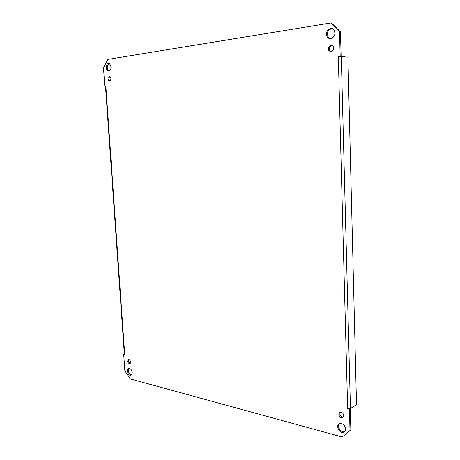 <?xml version="1.0" encoding="UTF-8"?>
<svg xmlns="http://www.w3.org/2000/svg" width="460" height="460" viewBox="0 0 460 460"><rect width="100%" height="100%" fill="white"/><g stroke="black" fill="none" stroke-linecap="round" stroke-linejoin="round"><path stroke-width="0.69" d="M350.278 408.635L349.433 409.204L347.656 408.767L350.445 408.543L356.517 404.616L347.904 57.166L341.285 56.511L338.296 56.637L341.084 56.499M338.296 56.637L347.656 408.773M349.433 409.204L349.991 430.502L342.217 437L350.853 429.904L350.301 408.641M341.124 56.494L340.486 31.918L331.66 23.161L330.694 23L339.532 31.774L340.176 56.396M332.068 28.606C327.968 29.762 326.669 32.545 328.164 36.95L330.297 38.594M109.215 63.589C106.783 65.584 106.605 68.005 108.681 70.84L109.1 71.064M129.133 368.408C130.795 368.724 131.819 370.087 132.204 372.502C132.233 374.233 131.669 375.17 130.502 375.314C127.552 375.521 126.109 368.247 129.133 368.408C127.822 371.392 128.599 373.566 131.462 374.929M339.486 423.717C336.599 426.247 340.912 433.073 344.523 431.652L344.747 431.566M332.022 45.557C329.636 46.443 328.929 48.168 329.9 50.732L331.114 51.704M109.946 76.504C108.635 77.895 108.606 79.373 109.871 80.937L109.934 80.977M128.909 359.524C128.271 361.232 128.72 362.532 130.255 363.434M340.159 412.24C339.313 415.041 340.348 416.662 343.269 417.111L343.315 417.099M105.472 86.181L104.782 86.164L103.483 67.775L107.858 59.386L330.694 23M104.782 86.164L105.852 86.031L105.472 86.146L124.349 354.257L124.735 354.597L123.7 354.344L124.338 354.114M342.217 437L130.094 378.856L124.861 370.823L123.7 354.344M334.903 32.89C335.219 37.685 329.343 40.635 327.198 36.823C323.869 32.01 331.257 25.053 334.19 30.325L334.903 32.89M111.084 66.924C110.883 70.254 109.727 71.541 107.611 70.794C104.638 68.931 106.754 61.577 109.641 63.819L111.084 66.924M345.638 429.002C345.621 430.669 344.96 431.75 343.654 432.25C339.238 433.906 335.127 424.678 339.796 423.608C342.97 423.476 344.919 425.27 345.638 429.002M333.718 48.219C332.908 51.664 331.315 52.469 328.94 50.629C326.824 47.662 331.344 43.332 333.23 46.552L333.718 48.219M110.946 78.516C110.825 80.557 110.112 81.357 108.807 80.902C107.364 78.206 107.772 76.757 110.015 76.55L110.946 78.516M130.588 362.037L129.484 363.825C127.345 362.348 127.087 360.91 128.702 359.501C129.731 359.709 130.358 360.554 130.588 362.037M343.781 415.581L342.395 417.686C339.537 418.537 337.26 412.735 340.239 412.217C342.188 412.206 343.367 413.327 343.781 415.581M339.532 31.774L340.486 31.918M350.853 429.904L349.991 430.502M350.445 408.543L341.285 56.511M105.846 86.031L124.735 354.597M327.198 36.823L328.164 36.95M107.611 70.794L108.681 70.84M130.502 375.314L131.451 374.94M343.654 432.25L344.523 431.652M328.94 50.629L329.9 50.732M108.807 80.902L109.871 80.937M129.484 363.825L130.111 363.59M342.395 417.686L343.269 417.111"/></g></svg>
